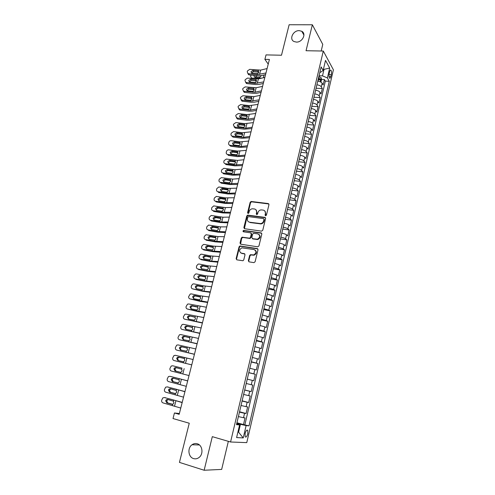 <?xml version="1.0" encoding="UTF-8"?>
<svg xmlns="http://www.w3.org/2000/svg" width="495" height="495" viewBox="0 0 495 495"><rect width="100%" height="100%" fill="white"/><g stroke="black" fill="none" stroke-linecap="round" stroke-linejoin="round"><path stroke-width="0.74" d="M265.58 215.789L266.421 215.183L268.971 204.658L268.259 203.556L251.126 201.471L250.148 202.337L247.568 212.714L248.212 213.487L248.867 212.887L249.208 211.538C249.697 209.979 250.711 209.057 252.264 208.779L254.374 208.964C256.15 209.385 256.893 210.561 256.608 212.497L256.274 213.852L256.763 214.632L257.592 214.026L257.926 212.671C258.409 211.111 259.423 210.189 260.983 209.899L263.142 210.084C264.943 210.511 265.697 211.693 265.413 213.642L265.085 215.003L265.58 215.789M197.245 443.768C195.401 443.254 193.656 443.588 192.017 444.764C187.234 447.975 188.242 457.207 193.582 458.593C195.519 459.143 197.338 458.778 199.04 457.485C203.711 454.107 202.486 445.042 197.245 443.768M299.203 30.634C293.139 30.319 288.888 39.266 294.036 41.537L296.375 42.087C302.34 42.452 306.696 33.685 301.764 31.278L299.203 30.634M247.797 433.676L247.748 430.334C246.85 429.604 245.978 430.656 245.124 433.49L245.167 436.838C246.077 437.561 246.949 436.51 247.797 433.676M248.36 260.667L249.065 261.843L253.898 262.641L255.104 261.775L258.025 249.752L257.313 248.589L239.92 245.965L239.079 246.807L236.127 258.668L236.814 259.832L242.958 260.754L243.757 259.912L245.013 254.801L244.32 253.638L241.467 253.186C238.856 251.51 238.986 249.734 241.851 247.847L254.028 249.554C256.67 251.182 256.583 252.97 253.762 254.919L250.427 254.696L249.616 255.538L248.36 260.667L248.948 261.818M321.193 51.004L322.765 44.389L312.351 24.781L289.13 24.75L281.494 55.23L266.032 54.895L264.893 59.351L269.41 59.462L179.178 414.321L174.444 412.979L173.021 418.553L189.257 423.225L179.444 462.392L204.144 470.25L221.667 469.415L228.344 441.336M312.351 24.781L306.046 50.725L323.297 51.041L230.571 441.992L212.306 436.652L204.144 470.25M261.552 231.146L262.752 230.28L265.617 218.487L264.905 217.367L247.686 215.115L246.758 215.975L243.862 227.607L244.549 228.727L261.552 231.146M261.836 234.042L258.947 245.947L257.74 246.813L240.7 244.202L240.013 243.057L241.269 238.027L242.129 237.179L249.635 238.175L250.495 237.322L251.318 233.974L250.625 232.842L243.49 231.809C242.804 231.363 242.847 230.899 243.627 230.422L261.125 232.904L261.836 234.042M236.932 422.755L243.49 424.574L245.05 417.929L243.515 417.737L244.561 413.3L239.444 412.137M239.537 411.747L246.083 413.511L247.636 406.909L246.12 406.661L247.16 402.256L242.067 401.061M242.123 400.808L248.663 402.522L250.204 395.957L248.707 395.66L249.734 391.279L244.672 390.054M244.697 389.942L251.225 391.601L252.753 385.085L251.274 384.726L252.302 380.377L247.259 379.121M252.302 380.377L253.768 380.748L255.29 374.276L248.775 372.704M248.806 372.593L253.83 373.867L254.845 369.542L256.299 369.969L257.808 363.534L251.305 362.018M251.361 361.771L256.367 363.076L257.375 358.776L258.811 359.259L260.308 352.867L253.817 351.4M253.91 351.017L258.885 352.353L259.887 348.084L261.304 348.616L262.796 342.268L256.311 340.851M256.435 340.331L261.391 341.699L262.387 337.454L263.786 338.042L265.271 331.73L258.792 330.369M258.947 329.719L263.878 331.112L264.868 326.898L266.254 327.535L267.727 321.261L261.261 319.949M261.447 319.17L266.353 320.593L267.337 316.404L268.705 317.097L270.165 310.86L263.711 309.598M263.922 308.694L268.81 310.142L269.787 305.978L271.136 306.721L272.59 300.527L266.143 299.314M266.39 298.281L271.248 299.76L272.219 295.62L273.556 296.412L274.997 290.256L268.562 289.092M268.835 287.929L273.673 289.439L274.638 285.33L275.956 286.166L277.392 280.046L270.969 278.933M271.272 277.646L276.086 279.18L277.045 275.096L278.345 275.981L279.774 269.905L273.358 268.835M273.685 267.43L278.481 268.989L279.434 264.93L280.721 265.865L282.138 259.826L275.727 258.805M276.092 257.276L280.863 258.866L281.81 254.832L283.078 255.81L284.489 249.808L278.091 248.83M278.481 247.184L283.227 248.799L284.167 244.79L285.423 245.817L286.822 239.852L280.436 238.918M280.851 237.161C283.084 237.594 284.656 238.138 285.578 238.8L286.512 234.816L287.75 235.886L289.142 229.958L282.763 229.074M283.208 227.193C285.436 227.62 287.001 228.17 287.911 228.857L288.845 224.897L290.07 226.017L291.45 220.12L285.083 219.279M285.553 217.286C287.774 217.707 289.334 218.27 290.237 218.982L291.159 215.047L292.372 216.204L293.745 210.35L287.385 209.552M287.88 207.448C290.095 207.857 291.648 208.426 292.545 209.162L293.461 205.252L294.655 206.458L296.022 200.636L289.674 199.881M290.2 197.666C292.409 198.062 293.956 198.644 294.834 199.405L295.75 195.519L296.932 196.763L298.287 190.977L291.945 190.272M292.496 187.939C294.704 188.335 296.245 188.923 297.118 189.709L298.021 185.842L299.19 187.135L300.539 181.38L294.209 180.718M294.785 178.28C296.981 178.658 298.516 179.258 299.382 180.069L300.286 176.226L301.436 177.563L302.773 171.845L296.456 171.221M297.056 168.677C299.252 169.049 300.774 169.655 301.634 170.49L302.532 166.673L303.664 168.046L305 162.366L298.689 161.778M299.314 159.13C301.505 159.495 303.027 160.108 303.874 160.968L304.765 157.175L305.885 158.586L307.209 152.936L300.911 152.398M301.56 149.645C303.744 149.997 305.26 150.616 306.096 151.501L306.98 147.733L308.088 149.187L309.406 143.575L303.119 143.067M303.794 140.209C305.972 140.561 307.475 141.186 308.305 142.09L309.189 138.346L310.285 139.838L311.59 134.263L305.31 133.799M306.009 130.841C308.187 131.181 309.684 131.812 310.507 132.74L311.38 129.016L312.463 130.55L313.762 125.006L307.494 124.579M308.218 121.523C310.384 121.85 311.875 122.494 312.692 123.447L313.558 119.741L314.628 121.318L315.921 115.805L309.66 115.422M310.408 112.26C312.574 112.582 314.059 113.231 314.863 114.203L315.73 110.527L316.781 112.136L318.068 106.654L311.813 106.314M312.586 103.053C314.746 103.368 316.225 104.024 317.023 105.02L317.883 101.364L318.922 103.01L320.203 97.565L313.96 97.255M314.752 93.901C316.905 94.211 318.378 94.873 319.17 95.888L320.024 92.256L321.051 93.939L322.319 88.525L321.298 86.811C320.519 85.777 319.058 85.103 316.905 84.806M316.088 88.258L322.319 88.525M329.645 71.67L329.181 73.644C328.816 75.655 328.921 77.146 329.503 78.105C330.017 78.544 330.462 78.049 330.839 76.626L331.297 74.671C331.662 72.66 331.557 71.169 330.976 70.203C330.468 69.77 330.023 70.259 329.645 71.67M323.297 51.041L333.401 69.807L246.764 442.629L230.571 441.992M243.49 424.574L249.028 425.861L329.268 81.279L327.374 77.932L322.493 75.865L319.046 75.741M249.028 425.861L246.114 425.576L243.224 437.933L236.61 437.574L239.586 424.945L236.486 424.642L321.137 66.918L323.142 70.463L325.512 60.396L329.689 68.044L327.374 77.932M252.363 238.621L252.92 238.961L251.819 237.52L252.642 234.166L253.52 233.312L257.802 233.875C260.481 235.546 260.345 237.328 257.406 239.215L252.524 238.664M244.889 424.716L325.345 81.124L324.429 79.54L323.167 84.923L322.152 83.197C321.373 82.151 319.912 81.477 317.765 81.18M319.17 95.888L320.203 97.565M317.023 105.02L318.068 106.654M314.863 114.203L315.921 115.805M312.692 123.447L313.762 125.006M310.507 132.74L311.59 134.263M308.305 142.09L309.406 143.575M306.096 151.501L307.209 152.936M303.874 160.968L305 162.366M301.634 170.49L302.773 171.845M299.382 180.069L300.539 181.38M297.118 189.709L298.287 190.977M294.834 199.405L296.022 200.636M292.545 209.162L293.745 210.35M290.237 218.982L291.45 220.12M287.911 228.857L289.142 229.958M285.578 238.8L286.822 239.852M283.227 248.799L284.489 249.808M280.863 258.866L282.138 259.826M278.481 268.989L279.774 269.905M276.086 279.18L277.392 280.046M273.673 289.439L274.997 290.256M271.248 299.76L272.59 300.527M268.81 310.142L270.165 310.86M266.353 320.593L267.727 321.261M263.878 331.112L265.271 331.73M261.391 341.699L262.796 342.268M258.885 352.353L260.308 352.867M256.367 363.076L257.808 363.534M253.83 373.867L255.29 374.276M251.225 391.601L249.734 391.279M248.663 402.522L247.16 402.256M246.083 413.511L244.561 413.3M237.928 431.993L238.584 432.178L240.44 424.302L236.802 423.293M322.493 75.865L323.984 69.547L323.544 68.768M323.365 69.529L329.689 68.044M319.863 72.313L320.463 72.332L323.142 70.463M179.376 413.535L174.444 412.979M264.893 59.351L268.222 64.121M237.897 432.129L238.584 432.178L243.224 437.933M236.678 423.819L239.586 424.945M318.273 79.311L319.374 79.349M321.502 79.429L324.429 79.54M325.345 81.124L329.268 81.279M320.024 92.256C319.238 91.228 317.765 90.56 315.612 90.257M317.883 101.364C317.091 100.355 315.612 99.699 313.453 99.384M315.73 110.527C314.925 109.543 313.446 108.894 311.281 108.572M313.558 119.741C312.753 118.781 311.262 118.138 309.097 117.81M311.38 129.016C310.563 128.081 309.066 127.444 306.894 127.104M309.189 138.346C308.36 137.431 306.857 136.799 304.685 136.453M306.98 147.733C306.145 146.842 304.635 146.217 302.457 145.864M304.765 157.175C303.918 156.302 302.402 155.69 300.218 155.331M302.532 166.673C301.678 165.825 300.156 165.219 297.965 164.847M300.286 176.226C299.425 175.409 297.891 174.809 295.694 174.432M298.021 185.842C297.155 185.05 295.62 184.456 293.417 184.072M295.75 195.519C294.872 194.745 293.325 194.164 291.122 193.768M293.461 205.252C292.576 204.503 291.023 203.928 288.808 203.525M291.159 215.047C290.262 214.323 288.703 213.76 286.487 213.345M288.845 224.897C287.935 224.204 286.37 223.647 284.149 223.226M261.051 223.542L260.952 223.944M286.512 234.816C285.596 234.147 284.025 233.597 281.797 233.164M284.167 244.79C283.245 244.146 281.661 243.608 279.428 243.169M281.81 254.832L277.045 253.23M279.434 264.93L274.651 263.359M277.045 275.096L272.238 273.556M274.638 285.33L269.812 283.808M272.219 295.62L267.368 294.129M269.787 305.978L264.912 304.518M267.337 316.404L262.437 314.969M264.868 326.898L259.949 325.493M262.387 337.454L257.443 336.08M259.887 348.084L254.919 346.735M257.375 358.776L252.382 357.458M254.845 369.542L249.827 368.255M246.225 383.483L251.274 384.726M243.633 394.447L248.707 395.66M241.022 405.485L246.12 406.661M238.392 416.592L243.515 417.737M240.44 424.302L246.114 425.576M265.493 215.771L265.79 213.97L264.776 210.907M255.958 209.75L256.992 212.825L256.695 214.62M268.89 203.971L251.522 201.818L250.544 202.678L247.995 213.475M265.512 217.757L248.088 215.443L247.154 216.296L244.388 228.69M264.014 219.403L263.513 218.617L248.614 216.631L247.791 217.231L247.438 218.66C247.141 220.591 247.877 221.779 249.647 222.224L260.754 223.604C262.239 223.27 263.21 222.348 263.662 220.85L264.014 219.403L264.392 219.724L263.977 218.957M248.558 221.822L249.647 222.224M264.392 219.724L264.045 221.166C263.588 222.67 262.622 223.585 261.137 223.919L250.043 222.54M251.188 233.188L251.72 234.277L250.897 237.619L250.037 238.472L242.853 237.464L241.678 238.318L240.576 244.171M261.707 233.256L244.239 230.726L243.466 231.802M252.92 238.961L257.796 239.512C260.364 238.175 260.791 236.505 259.071 234.5M255.203 250.105C257.016 252.048 256.67 253.743 254.158 255.197L250.829 254.975L250.018 255.816L248.762 260.939M240.78 252.957L241.467 253.186M244.846 253.947L241.882 253.465M257.864 248.917L240.329 246.25L239.493 247.092L236.548 258.935L236.728 259.807M320.939 82.139L321.533 79.596L321.187 77.74L318.873 76.496M257.524 73.681L256.658 73.712M318.984 81.39L317.802 81.013M262.034 78.08L251.738 78.16L252.147 78.569M318.211 79.293L320.253 80.202L320.457 79.089L318.464 78.21M318.335 78.773L320.457 79.089M261.28 75.754L259.807 77.109L254.863 77.288L253.916 75.945L254.183 75.376M251.738 78.16L250.575 76.49L251.027 75.061M251.726 78.532L251.658 78.16M257.146 75.667L255.024 77.282M265.97 72.994L257.388 74.59L248.601 73.724L249.226 74.881L248.614 74.708L247.816 73.446M265.555 74.609L261.199 75.617L257.988 75.754L249.226 74.881M267.096 68.558L260.661 70.111L249.734 69.362L247.469 70.927L247.24 71.8L247.983 73.545L248.601 73.724M258.774 72.159L257.635 70.934L252.797 70.463L253.409 71.633L258.631 72.14M253.409 71.633L251.559 73.105L250.984 71.719L252.797 70.463M257.635 70.934L258.272 71.15L258.73 72.437L257.629 73.644L251.565 73.112M263.705 81.898L255.129 83.395L246.324 82.486L246.956 83.624L245.551 82.213M263.303 83.469L258.947 84.422L255.736 84.527L246.956 83.624M264.837 77.437L258.402 78.903L247.463 78.099L245.192 79.67L244.963 80.543L245.768 82.337L246.324 82.486M256.515 80.914L255.377 79.707L250.532 79.219L251.151 80.363L256.385 80.895M251.151 80.363L249.294 81.879M255.377 79.707L256.014 79.936L256.472 81.236L255.371 82.442L254.653 82.529L249.344 81.904L248.707 80.475L250.532 79.219M261.428 90.851L254.999 92.194L244.029 91.303L244.672 92.41L243.268 91.031M261.038 92.379L256.688 93.277L253.471 93.357L244.672 92.41M262.567 86.371L256.138 87.751L245.18 86.891L242.903 88.457L242.674 89.341L243.54 91.173L244.029 91.303M254.244 89.719L253.106 88.537L248.249 88.03L248.88 89.15L254.121 89.7M248.88 89.15L247.017 90.709M253.106 88.537L253.743 88.766L254.201 90.078L253.1 91.29L252.376 91.377L247.11 90.752L246.423 89.286L248.249 88.03M259.139 99.866L250.563 101.153L241.727 100.163L242.383 101.246L240.978 99.897M258.761 101.345L254.411 102.187L251.188 102.236L242.383 101.246M260.283 95.349L253.855 96.649L242.878 95.727L240.601 97.298L240.366 98.189L241.727 100.163M251.961 98.579L250.823 97.422L245.959 96.884L246.597 97.979L251.85 98.561M246.597 97.979L244.728 99.582M250.823 97.422L251.46 97.651L251.918 98.975L250.81 100.194L250.086 100.275L244.87 99.65L244.128 98.146L245.959 96.884M256.831 108.925L250.414 110.094L239.407 109.079L240.075 110.138L238.677 108.82M256.466 110.36L252.122 111.14L248.898 111.171L240.075 110.138M257.988 104.389L249.412 105.627L240.57 104.618L238.281 106.19L238.052 107.087L239.407 109.079M249.666 107.483L248.521 106.357L243.651 105.794L244.301 106.864L249.56 107.471M244.301 106.864L242.426 108.51M248.521 106.357L249.164 106.592L249.616 107.929L248.509 109.141L242.909 108.659L241.82 107.056L243.651 105.794M254.517 118.039L248.1 119.122L237.08 118.051L237.749 119.078L236.356 117.798M254.164 119.431L249.814 120.155L246.59 120.149L237.749 119.078M255.674 113.479L247.104 114.611L238.244 113.559L235.954 115.137L235.719 116.034L237.08 118.051M247.352 116.443L246.213 115.341L241.331 114.76L241.993 115.799L247.259 116.43M241.993 115.799L240.112 117.494M246.213 115.341L246.856 115.583L247.308 116.925L246.194 118.15L245.471 118.225L240.353 117.587L239.493 116.022L241.331 114.76M252.184 127.215L245.774 128.199L234.735 127.073L235.416 128.075L234.03 126.825M251.844 128.558L244.27 129.189L235.416 128.075M253.353 122.618L244.784 123.645L235.911 122.556L233.609 124.134L233.374 125.037L234.735 127.073M245.025 125.452L243.887 124.375L238.998 123.775L239.667 124.79L244.945 125.439M239.667 124.79L237.829 126.046L237.786 126.528M243.887 124.375L244.53 124.622L244.982 125.984L243.868 127.203L243.144 127.277L238.076 126.64L237.154 125.037L238.998 123.775M249.839 136.434L243.429 137.338L232.378 136.144L233.071 137.121L231.691 135.902M249.511 137.734L241.944 138.272L233.071 137.121M251.015 131.819L242.451 132.734L233.553 131.602L231.252 133.18L231.017 134.089C230.837 135.141 231.245 135.822 232.248 136.125L232.378 136.144M242.68 134.516L241.548 133.464L236.653 132.839L237.328 133.829L242.618 134.504M237.328 133.829L235.49 135.092L235.447 135.618M241.548 133.464L242.197 133.718L242.649 135.085L241.529 136.317L240.799 136.385L235.787 135.735L234.803 134.108L236.653 132.839M247.475 145.716L241.077 146.526L230.002 145.27L230.707 146.217L229.34 145.041M247.16 146.966L239.592 147.417L230.707 146.217M248.657 141.069L240.1 141.879L231.19 140.698C230.051 140.667 229.278 141.193 228.882 142.282L228.641 143.197C228.461 144.292 228.9 144.986 229.952 145.264L230.002 145.27M239.196 142.609L240.322 143.63L239.196 142.609L234.29 141.96L234.983 142.919L240.279 143.624M234.983 142.919L233.133 144.181L233.102 144.763M239.246 142.616L239.846 142.863L240.292 144.249L239.172 145.481L238.442 145.549L233.485 144.887L232.44 143.228L234.29 141.96M245.105 155.053L238.708 155.764L227.62 154.452L228.331 155.368L237.235 156.612L244.802 156.247M246.293 150.375L237.736 151.074L228.814 149.855C227.669 149.812 226.896 150.338 226.493 151.439L226.258 152.355C226.079 153.487 226.531 154.186 227.62 154.452M237.953 152.8L236.833 151.81L231.92 151.136L232.613 152.064L237.922 152.794L236.833 151.81L237.482 152.064L237.928 153.462L236.808 154.694L236.09 154.768L231.153 154.081L230.057 152.404L231.92 151.136M232.613 152.064L230.763 153.332L230.738 153.957M242.717 164.445L234.166 164.971L225.219 163.684L225.943 164.575L234.859 165.862L242.426 165.59M243.911 159.743L237.52 160.411L226.345 159.05L224.093 160.646L223.858 161.568C223.672 162.707 224.13 163.412 225.219 163.684M235.564 162.026L234.451 161.061L229.531 160.361L230.237 161.265L235.552 162.02M230.237 161.265L228.381 162.533L228.362 163.208M234.451 161.061L235.1 161.327L235.552 162.731L234.42 163.969L233.69 164.037L228.764 163.325L227.663 161.636L229.531 160.361M240.316 173.894L233.931 174.419L222.806 172.972L223.536 173.838L232.471 175.168L240.032 174.989M241.517 169.16L235.131 169.736L223.858 168.306L221.68 169.909L221.438 170.837C221.259 171.982 221.71 172.693 222.806 172.972M233.157 171.295L232.062 170.367L232.712 170.633L233.157 172.056L232.025 173.293L226.357 172.631L225.256 170.917L226.995 169.63L227.842 170.521L233.164 171.301M227.842 170.521L225.98 171.79L225.974 172.52M232.062 170.367L227.125 169.649M237.897 183.397L229.352 183.695L220.374 182.315L221.117 183.15L230.07 184.524L237.631 184.443M239.11 178.633L232.724 179.116L221.352 177.618L219.254 179.227L219.013 180.161C218.827 181.312 219.279 182.03 220.374 182.315M230.732 180.607L229.649 179.735L230.305 180.001L230.75 181.436L229.037 182.754L223.932 181.987L222.837 180.26L224.507 178.967L225.435 179.827L230.744 180.632M225.435 179.827L223.573 181.102L223.579 181.882M229.649 179.735L224.711 178.986M235.465 192.957L229.092 193.291L217.93 191.72L218.685 192.524L227.651 193.941L235.212 193.953M236.684 188.168L228.146 188.409L218.833 186.986L216.81 188.601L216.569 189.542C216.383 190.699 216.835 191.423 217.93 191.72M228.294 189.975L227.23 189.152L227.879 189.424L228.325 190.872L226.654 192.196L221.5 191.398L220.399 189.653L222.008 188.36L223.016 189.195L228.306 190.024M223.016 189.195L221.147 190.464L221.166 191.299M227.23 189.152L222.28 188.378M233.021 202.579L224.483 202.641L215.474 201.174L216.241 201.948L225.225 203.414L232.78 203.525M234.246 197.759L225.708 197.882L216.296 196.416L214.354 198.031L214.112 198.978C213.92 200.141 214.378 200.877 215.474 201.174M225.831 199.398L224.792 198.625L225.448 198.903L225.887 200.37L224.26 201.688L219.05 200.865L217.949 199.108L219.836 197.827L220.584 198.613L225.856 199.466M220.584 198.613L218.703 199.887L218.74 200.778M224.792 198.625L219.836 197.827M230.559 212.256L222.032 212.2L212.999 210.684L213.778 211.433L222.775 212.943L230.33 213.147M231.79 207.411L225.429 207.597L213.753 205.908L211.885 207.516L211.637 208.469C211.445 209.645 211.903 210.381 212.999 210.684M223.35 208.878L222.342 208.16L222.998 208.445L223.437 209.917L221.853 211.241L216.581 210.387L215.486 208.612L217.373 207.337L218.134 208.092L223.387 208.964M218.134 208.092L216.253 209.366L216.309 210.313M222.342 208.16L217.373 207.337M228.084 221.995L221.729 222.032L210.511 220.256L211.297 220.968L220.318 222.527L227.867 222.837M229.321 217.119L222.967 217.206L211.192 215.455L209.397 217.058L209.15 218.017C208.958 219.198 209.416 219.947 210.511 220.256M220.85 218.413L219.873 217.744L220.529 218.035L220.974 219.526L219.427 220.85L214.1 219.972L213.005 218.177L214.898 216.897L215.665 217.627L220.906 218.518M215.665 217.627L213.778 218.901L213.859 219.904M219.873 217.744L214.898 216.897M225.59 231.796L217.07 231.493L208.011 229.884L208.81 230.565L217.843 232.174L225.392 232.576M226.84 226.889L220.485 226.871L208.618 225.064L206.898 226.661L206.644 227.626C206.452 228.814 206.91 229.562 208.011 229.884M218.332 228.003L217.392 227.397L218.047 227.688L218.493 229.191L216.989 230.515L211.606 229.612L210.511 227.799L212.404 226.518L213.19 227.217L218.406 228.133M213.19 227.217L211.297 228.492L211.396 229.556M217.392 227.397L212.404 226.518M223.084 241.653L214.57 241.226L205.493 239.568L206.304 240.224L215.35 241.876L222.899 242.383M224.34 236.715L217.992 236.598L206.038 234.729L204.379 236.319L204.132 237.284C203.934 238.485 204.392 239.246 205.493 239.568M215.795 237.656L214.898 237.099L215.554 237.402L215.993 238.912L214.842 240.174L209.094 239.308L207.999 237.482L209.311 236.208L210.697 236.864L215.888 237.804M210.697 236.864L210.103 236.876L208.797 238.138L208.921 239.264M214.898 237.099L209.905 236.202M220.56 251.571L212.052 251.021L202.962 249.313L203.779 249.932L212.844 251.633L220.393 252.246M221.822 246.603L213.314 246.114L204.231 244.431L203.439 244.456L201.849 246.034L201.595 247.011C201.403 248.212 201.855 248.979 202.962 249.313M213.24 247.37L212.386 246.863L213.042 247.172L213.481 248.7L212.324 249.963L206.57 249.065L205.475 247.222L206.731 245.959L213.351 247.531M208.185 246.572L207.535 246.59L206.285 247.847L206.44 249.035M212.386 246.863L207.38 245.935M218.023 261.552L211.699 261.174L200.413 259.114L201.242 259.708L210.326 261.459L217.868 262.171M219.297 256.552L210.79 255.94L201.688 254.207L200.822 254.244L199.306 255.81L199.046 256.794C198.854 258 199.306 258.78 200.413 259.114M210.666 257.14L209.861 256.688L210.517 256.998L210.957 258.545L209.793 259.807L204.033 258.885L202.931 257.023L204.138 255.773L210.796 257.313M205.66 256.336L204.955 256.373L203.754 257.617L203.94 258.86M209.861 256.688L204.843 255.736M215.474 271.594L206.978 270.784L197.851 268.983L198.693 269.534L207.789 271.334L215.325 272.157M216.748 266.564L208.253 265.821L199.132 264.039L198.198 264.095L196.744 265.648L196.484 266.632C196.286 267.851 196.738 268.637 197.851 268.983M208.067 266.972L207.318 266.576L207.974 266.885L208.414 268.445L207.25 269.713L201.477 268.76L200.376 266.879L201.527 265.642L208.222 267.158M203.123 266.162L202.356 266.211L201.211 267.442L201.428 268.748M207.318 266.576L202.294 265.592M212.899 281.698L206.588 281.104L195.271 278.902L196.125 279.428L205.239 281.278L212.776 282.206M214.187 276.637L205.697 275.764L196.565 273.933L195.562 274.007L194.164 275.542L193.904 276.532C193.706 277.763 194.158 278.549 195.271 278.902M200.568 276.043L199.751 276.111L198.65 277.33L198.903 278.697L197.802 276.798L198.91 275.573L205.629 277.064M205.45 276.866L204.757 276.519L205.419 276.841L205.858 278.413L204.689 279.681L198.903 278.697M204.757 276.519L199.726 275.511M210.313 291.864L204.014 291.165L192.679 288.888L202.672 291.283L210.202 292.316M211.613 286.778L203.123 285.77L193.978 283.889L192.914 283.981L191.571 285.497L191.311 286.494C191.107 287.731 191.565 288.529 192.679 288.888M202.808 286.822L202.183 286.525L202.845 286.853L203.284 288.437L202.115 289.711L196.317 288.696L195.216 286.778L196.274 285.565L203.018 287.026M197.994 285.992L197.128 286.073L196.07 287.273L196.367 288.703M202.183 286.525L197.146 285.491M207.714 302.099L190.068 298.937L200.085 301.344L207.615 302.488M209.014 296.975L200.537 295.837L191.373 293.906L190.247 294.018L188.7 296.517C188.496 297.761 188.948 298.565 190.068 298.937M200.153 296.839L199.596 296.598L200.258 296.926L200.692 298.522L199.522 299.803L193.712 298.757L192.611 296.821L193.625 295.626L200.388 297.05M195.407 295.998L194.492 296.09L193.477 297.285L193.817 298.776M199.596 296.598L194.547 295.527M205.097 312.394L187.438 309.041L197.486 311.473L205.01 312.722M206.409 307.24L188.756 303.979L187.568 304.116L186.071 306.603C185.866 307.853 186.318 308.67 187.438 309.041M197.474 306.925L196.991 306.727L197.654 307.061L198.087 308.676L196.911 309.957L191.095 308.874L189.993 306.925L190.965 305.743L197.734 307.135M192.803 306.065L191.843 306.176L190.872 307.352L191.262 308.911M196.991 306.727L191.93 305.632M202.461 322.759L184.796 319.213L202.393 323.025M203.779 317.567L186.12 314.121L184.876 314.276L183.428 316.751C183.218 318.013 183.676 318.829 184.796 319.213M194.77 317.072L194.368 316.918L195.036 317.258L195.463 318.885L194.312 320.166L188.459 319.058L187.358 317.091L188.292 315.928L189.3 315.798L195.055 317.276M190.185 316.194L189.177 316.324L188.249 317.487L188.694 319.114M194.368 316.918L189.3 315.798M199.813 333.185L182.135 329.447L199.757 333.389M201.137 327.962L183.466 324.324L182.172 324.497L180.768 326.96C180.557 328.228 181.015 329.057 182.135 329.447M192.054 327.288L192.827 329.163L191.645 330.456L185.804 329.311L184.703 327.319L185.6 326.168L186.652 326.026L192.351 327.48M187.549 326.391L186.504 326.533L185.606 327.678L186.126 329.385M191.732 327.176L186.652 326.026M197.14 343.672L179.456 339.743L197.103 343.821M198.476 338.419L180.799 334.589L179.456 334.781L178.089 337.237C177.878 338.512 178.336 339.347 179.456 339.743M189.313 337.578L190.173 339.508L189.084 340.764L183.138 339.62L182.036 337.609L182.896 336.476L183.992 336.315L189.61 337.745M184.901 336.643L183.812 336.81L182.952 337.936L183.552 339.719M189.078 337.497L183.992 336.315M194.455 354.234L176.764 350.107L194.436 354.315M195.803 348.944L178.113 344.916L176.721 345.133L175.397 347.577C175.187 348.857 175.638 349.705 176.764 350.107M186.559 347.929L187.073 348.239L187.5 349.916L186.448 351.165L180.452 349.996L179.351 347.966L180.18 346.853L181.312 346.673L186.838 348.059M182.234 346.964L181.102 347.144L180.279 348.257L180.991 350.126M186.405 347.886L181.312 346.673M191.757 364.858L174.054 360.533L191.751 364.877M193.106 359.537L175.409 355.311L173.974 355.552L172.687 357.978C172.47 359.271 172.928 360.125 174.054 360.533M178.615 357.093L183.719 358.337L184.388 358.696L184.814 360.385L183.787 361.628L182.853 361.696L177.748 360.44L176.647 358.392L177.445 357.291L178.615 357.093L183.998 358.436M179.549 357.353L178.379 357.551L177.587 358.646L178.485 360.62M189.034 375.557L171.326 371.027C170.2 370.607 169.742 369.746 169.958 368.447L171.208 366.034L172.693 365.774L181.974 368.082L181.684 369.221L182.111 370.922L181.114 372.153L180.143 372.234L175.026 370.947L173.931 368.88L174.692 367.797L175.898 367.581L181.684 369.221M181.974 368.082L172.693 365.774M176.647 367.766L175.645 368.014L174.883 369.097L175.979 371.157L180.434 372.277M186.299 386.323L168.585 381.589C167.452 381.156 166.994 380.29 167.217 378.978L168.43 376.577L169.958 376.299L179.258 378.663L178.961 379.807L179.388 381.527L178.417 382.753L177.414 382.839L172.291 381.521L171.19 379.43L171.932 378.366L173.17 378.131L178.961 379.807M187.692 380.847L169.958 376.299M187.667 380.927L179.258 378.663M173.72 378.273L172.891 378.545L172.155 379.609L173.256 381.695L177.884 382.882M183.546 397.151L165.819 392.213C164.687 391.78 164.235 390.901 164.451 389.577L165.639 387.189L167.205 386.892L176.517 389.311L176.226 390.462L176.647 392.201L175.706 393.414L174.673 393.513L169.537 392.164L168.436 390.054L169.148 389.002L170.422 388.748L176.226 390.462M184.963 391.582L167.205 386.892M184.926 391.724L176.517 389.311M167.836 386.991L168.189 387.047M170.849 388.86L169.414 390.196L170.515 392.3L175.267 393.544M180.774 408.053L163.041 402.905C161.908 402.46 161.45 401.575 161.673 400.245L162.83 397.875L164.433 397.553L173.764 400.034L173.467 401.191L173.887 402.942L172.972 404.143L171.907 404.254L166.766 402.874L165.664 400.74L166.351 399.706L167.656 399.44L173.467 401.191M182.216 402.386L164.433 397.553M182.16 402.596L173.764 400.034M164.915 397.609L165.429 397.664M167.984 399.527L166.66 400.845L167.756 402.967L172.613 404.273M321.298 86.811L322.152 83.197M329.02 74.59L331.297 74.671M329.008 76.564L330.839 76.626M265.79 213.97L265.413 213.642M256.658 214.18L256.274 213.852M256.992 212.825L256.608 212.497M247.964 213.042L247.568 212.714M250.544 202.678L250.148 202.337M251.714 201.818L251.324 201.477M268.63 203.897L268.259 203.556M265.462 215.337L265.085 215.003M244.264 227.917L243.862 227.607M247.154 216.296L246.758 215.975M248.329 215.443L247.933 215.115M265.283 217.689L264.905 217.367M260.221 223.938L259.838 223.622M264.045 221.166L263.662 220.85M240.422 243.348L240.013 243.057M241.678 238.318L241.269 238.027M242.853 237.464L242.451 237.167M249.703 238.479L249.307 238.182M250.897 237.619L250.495 237.322M251.72 234.277L251.318 233.974M244.239 230.726L243.837 230.422M261.509 233.207L261.125 232.904M256.88 239.549L256.49 239.252M250.018 255.816L249.616 255.538M251.219 254.956L250.817 254.678M253.1 255.253L252.704 254.975M244.728 253.916L244.32 253.638M236.548 258.935L236.127 258.668M239.493 247.092L239.079 246.807M240.675 246.238L240.267 245.953M257.703 248.874L257.313 248.589M320.253 81.805L321.199 77.789M318.761 78.284L319.17 76.57M259.603 77.913L259.807 77.109M263.297 77.789L264.021 74.968M318.099 81.087L318.508 79.367M257.629 73.644L257.388 74.59M258.514 70.21L258.272 71.15M260.661 70.111L259.535 74.498M255.371 82.442L255.129 83.395M256.262 78.983L256.014 79.936M258.402 78.903L257.27 83.321M253.1 91.29L252.852 92.249M253.991 87.813L253.743 88.766M256.138 87.751L254.999 92.194M250.81 100.194L250.563 101.153M251.708 96.692L251.46 97.651M253.855 96.649L252.71 101.116M248.509 109.141L248.261 110.113M249.412 105.627L249.164 106.592M251.565 105.596L250.414 110.094M246.194 118.15L245.947 119.122M247.104 114.611L246.856 115.583M249.257 114.599L248.1 119.122M243.868 127.203L243.62 128.18M244.784 123.645L244.53 124.622M246.937 123.651L245.774 128.199M241.529 136.317L241.275 137.301M242.451 132.734L242.197 133.718M244.604 132.759L243.429 137.338M239.172 145.481L238.918 146.471M240.1 141.879L239.846 142.863M242.253 141.923L241.077 146.526M236.808 154.694L236.548 155.69M237.736 151.074L237.482 152.064M239.896 151.136L238.708 155.764M234.42 163.969L234.166 164.971M235.36 160.324L235.1 161.327M237.52 160.411L236.325 165.064M232.025 173.293L231.765 174.302M232.966 169.63L232.712 170.633M235.131 169.736L233.931 174.419M229.612 182.68L229.352 183.695M230.565 178.992L230.305 180.001M232.724 179.116L231.518 183.824M227.186 192.116L226.927 193.137M228.146 188.409L227.879 189.424M230.305 188.552L229.092 193.291M224.749 201.613L224.483 202.641M225.708 197.882L225.448 198.903M227.873 198.043L226.654 202.814M222.292 211.167L222.032 212.2M223.257 207.411L222.998 208.445M225.429 207.597L224.198 212.392M219.823 220.776L219.557 221.816M220.795 217.002L220.529 218.035M222.967 217.206L221.729 222.032M217.342 230.447L217.07 231.493M218.32 226.648L218.047 227.688M220.485 226.871L219.242 231.728M214.842 240.174L214.57 241.226M215.826 236.35L215.554 237.402M217.992 236.598L216.742 241.48M212.324 249.963L212.052 251.021M213.314 246.114L213.042 247.172M215.486 246.38L214.23 251.299M209.793 259.807L209.521 260.871M210.79 255.94L210.517 256.998M212.961 256.224L211.699 261.174M207.25 269.713L206.978 270.784M208.253 265.821L207.974 266.885M210.424 266.131L209.15 271.105M204.689 279.681L204.41 280.758M205.697 275.764L205.419 276.841M207.875 276.099L206.588 281.104M202.115 289.711L201.836 290.794M203.123 285.77L202.845 286.853M205.301 286.122L204.014 291.165M199.522 299.803L199.238 300.892M200.537 295.837L200.258 296.926M202.715 296.214L201.416 301.282M196.911 309.957L196.626 311.052M197.938 305.966L197.654 307.061M200.116 306.368L198.811 311.466M194.287 320.172L194.003 321.274M195.315 316.156L195.036 317.258M197.499 316.583L196.181 321.713M191.645 330.456L191.361 331.563M192.685 326.415L192.394 327.523M194.863 326.861L193.539 332.027M188.985 340.795L188.7 341.915M190.031 336.73L189.746 337.85M192.215 337.206L190.884 342.404M186.312 351.209L186.021 352.335M187.364 347.119L187.073 348.239M189.548 347.614L188.205 352.842M183.62 361.684L183.329 362.816M184.678 357.563L184.388 358.696M186.863 358.089L185.514 363.349M180.91 372.228L180.619 373.366M184.159 368.627L182.804 373.923M175.979 371.157L175.026 370.947M178.181 382.833L177.891 383.978M181.442 379.238L180.075 384.565M173.256 381.695L172.291 381.521M175.44 393.513L175.143 394.664M178.707 389.911L177.334 395.276M170.515 392.3L169.537 392.164M172.681 404.254L172.384 405.417M175.954 400.653L174.568 406.049M167.756 402.967L166.766 402.874M171.907 404.254L172.254 404.304M199.411 444.962L192.017 444.764M246.931 430.106L247.748 430.334M330.314 70.179L330.976 70.203M303.936 35.12L301.764 31.278M251.522 201.818L251.126 201.471M248.088 215.443L247.686 215.115M261.137 223.919L260.754 223.604M242.538 237.476L242.129 237.179M250.037 238.472L249.635 238.175M244.035 230.732L243.627 230.422M257.796 239.512L257.406 239.215M250.829 254.975L250.427 254.696M254.158 255.197L253.762 254.919M240.329 246.25L239.92 245.965M251.392 78.13L251.8 78.538M258.761 71.924L258.019 71.02M248.614 74.708L247.983 73.545M256.503 80.71L255.723 79.788M246.405 83.469L245.768 82.337M254.232 89.546L253.409 88.605M244.184 92.287L243.54 91.173M251.949 98.431L251.089 97.478M241.956 101.147L241.3 100.064M249.653 107.372L248.75 106.394M239.716 110.063L239.054 109.005M247.339 116.356L246.392 115.372M237.47 119.023L236.796 117.996M245.019 125.396L244.023 124.4M235.212 128.038L234.525 127.036M242.68 134.485L241.64 133.483M232.941 137.096L232.248 136.125M230.658 146.211L229.952 145.264M229.463 160.355L230.169 161.259M226.995 169.63L227.712 170.509M224.507 178.967L225.237 179.815M222.008 188.36L222.75 189.177M219.495 197.814L220.244 198.6M216.971 207.325L217.732 208.079M214.428 216.89L215.201 217.621M211.879 226.524L212.658 227.217M209.311 236.208L210.103 236.876M206.731 245.959L207.535 246.59M204.138 255.773L204.955 256.373M201.527 265.642L202.356 266.211M198.91 275.573L199.751 276.111M196.274 285.565L197.128 286.073M193.625 295.626L194.492 296.09M190.965 305.743L191.843 306.176M188.292 315.928L189.177 316.324M185.6 326.168L186.504 326.533M182.896 336.476L183.812 336.81M180.18 346.853L181.102 347.144M177.445 357.291L178.379 357.551M174.692 367.797L175.645 368.014M171.932 378.366L172.891 378.545M169.148 389.002L170.125 389.144M166.351 399.706L167.341 399.811"/></g></svg>
